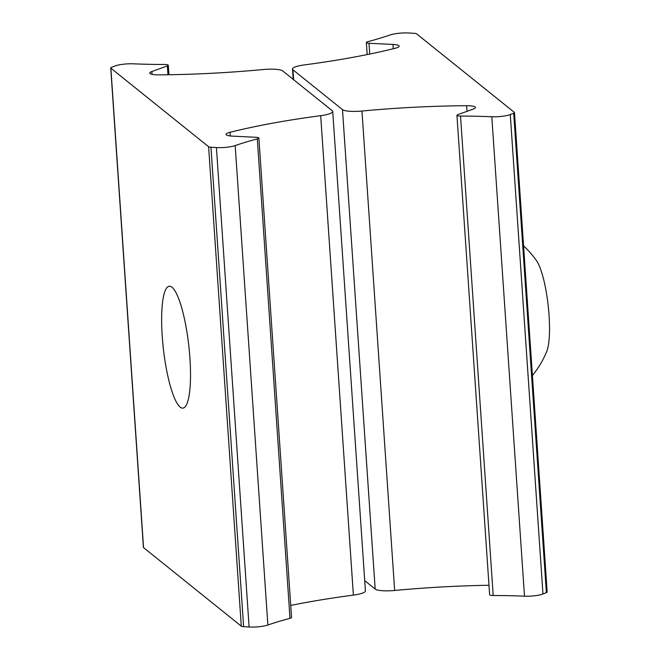 <?xml version="1.0" encoding="UTF-8"?>
<svg xmlns="http://www.w3.org/2000/svg" width="660" height="660" viewBox="0 0 660 660"><rect width="100%" height="100%" fill="white"/><g stroke="black" fill="none" stroke-linecap="round" stroke-linejoin="round"><path stroke-width="0.99" d="M398.236 33.338A14.017 2.821 -3.9 0 0 390.035 34.98A201.481 40.516 176.1 0 1 367.917 41.654A5.255 1.056 -3.9 0 0 366.358 42.529A5.255 1.056 -3.9 0 0 369.006 43.263L392.972 44.443A12.268 2.467 176.1 0 1 399.16 46.159A12.268 2.467 176.1 0 1 395.175 48.279A250.544 50.374 176.1 0 1 304.524 64.886A17.523 3.523 -3.9 0 0 292.495 69.077A17.523 3.523 -3.9 0 0 292.941 69.803L342.49 109.618A17.523 3.523 -3.9 0 0 361.96 111.037A250.544 50.374 176.1 0 1 466.645 105.707A12.268 2.467 176.1 0 1 475.464 107.464A12.268 2.467 176.1 0 1 473.352 109.032L457.85 114.65A5.255 1.056 -3.9 0 0 456.943 115.319A5.255 1.056 -3.9 0 0 460.523 116.077A201.481 40.516 176.1 0 1 491.807 116.754A14.017 2.821 -3.9 0 0 510.287 114.551L513.694 113.215A5.255 1.056 -3.9 0 0 514.486 112.588A5.255 1.056 -3.9 0 0 514.355 112.373L416.617 33.842A5.255 1.056 -3.9 0 0 414.274 33.33L408.796 33A14.017 2.821 -3.9 0 0 398.236 33.338M364.716 580.643L375.177 589.05A17.523 3.523 -3.9 0 0 394.647 590.477A250.544 50.374 176.1 0 1 488.978 585.263M456.943 115.319L489.629 594.759A5.255 1.056 -3.9 0 0 493.21 595.51A201.481 40.516 176.1 0 1 524.494 596.186A14.017 2.821 -3.9 0 0 542.965 593.983L546.381 592.655A5.255 1.056 -3.9 0 0 547.173 592.028L514.486 112.588M189.931 358.306A61.322 12.796 -96.4 0 0 169.232 286.234A61.322 12.796 -96.4 0 0 162.228 336.047A61.322 12.796 -96.4 0 0 182.927 408.111A61.322 12.796 -96.4 0 0 189.931 358.306M123.643 64.185A14.017 2.821 176.1 0 1 133.411 63.814A201.481 40.516 -3.9 0 0 164.695 64.49A5.255 1.056 176.1 0 1 168.275 65.241A5.255 1.056 176.1 0 1 167.368 65.918L151.874 71.536A12.268 2.467 -3.9 0 0 149.754 73.095A12.268 2.467 -3.9 0 0 158.573 74.86A250.544 50.374 -3.9 0 0 263.257 69.523A17.523 3.523 176.1 0 1 282.727 70.95L332.277 110.764A17.523 3.523 176.1 0 1 332.731 111.482A17.523 3.523 176.1 0 1 320.694 115.673A250.544 50.374 -3.9 0 0 230.043 132.289A12.268 2.467 -3.9 0 0 226.058 134.409A12.268 2.467 -3.9 0 0 232.246 136.117L256.212 137.305A5.255 1.056 176.1 0 1 258.868 138.039A5.255 1.056 176.1 0 1 257.309 138.905A201.481 40.516 -3.9 0 0 235.183 145.588A14.017 2.821 176.1 0 1 216.422 147.56L210.944 147.23A5.255 1.056 176.1 0 1 208.609 146.726L110.872 68.186A5.255 1.056 176.1 0 1 110.731 67.972A5.255 1.056 176.1 0 1 111.523 67.345L114.939 66.016A14.017 2.821 176.1 0 1 123.643 64.185M332.731 111.482L365.417 590.923A17.523 3.523 176.1 0 1 353.38 595.114A250.544 50.374 -3.9 0 0 290.73 605.426M258.868 138.039L291.555 617.471A5.255 1.056 176.1 0 1 289.996 618.346A201.481 40.516 -3.9 0 0 267.869 625.02A14.017 2.821 176.1 0 1 249.109 627L243.631 626.67A5.255 1.056 176.1 0 1 241.296 626.159L143.55 547.627A5.255 1.056 176.1 0 1 143.418 547.412L110.731 67.972M523.578 245.875A94.957 94.957 0 0 1 536.514 260.7A48.881 10.197 83.6 0 1 549.062 315.381A48.881 10.197 83.6 0 1 546.719 351.516A94.957 94.957 0 0 1 532.414 375.507M369.006 43.263L369.74 54.046M392.972 44.443L393.269 48.749M292.941 69.803L293.617 79.703M342.49 109.618L375.177 589.05M361.96 111.037L394.647 590.477M466.645 105.707L467.032 111.325M460.523 116.077L493.21 595.51M491.807 116.754L524.494 596.186M510.287 114.551L542.965 593.983M513.694 113.215L546.381 592.655M143.55 547.627L110.872 68.186M241.296 626.159L208.609 146.726M353.38 595.114L320.694 115.673M230.299 135.968L230.043 132.289M289.996 618.346L257.309 138.905M267.869 625.02L235.183 145.588M249.109 627L216.422 147.56M243.631 626.67L210.944 147.23M152.064 74.357L151.874 71.536M167.978 74.753L167.368 65.918M366.358 42.529L367.174 54.574M292.495 69.077L293.197 79.357M168.927 74.737L168.275 65.241"/></g></svg>
